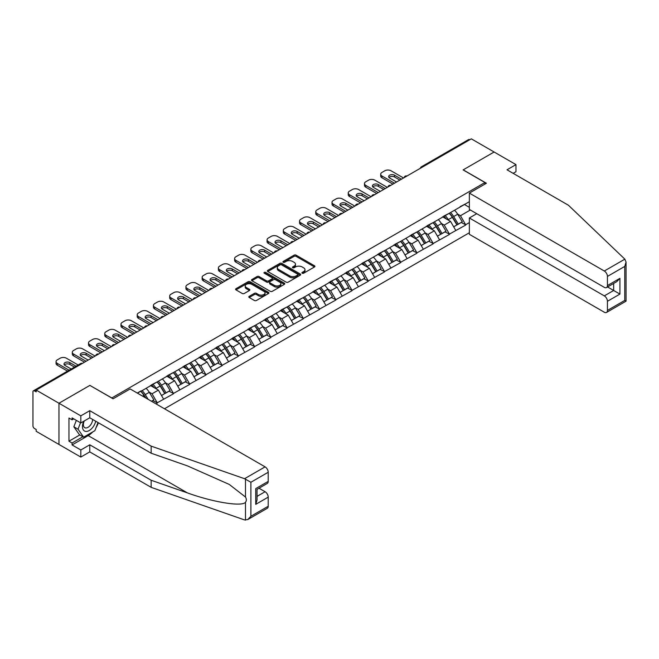 <?xml version="1.0" encoding="UTF-8"?>
<svg xmlns="http://www.w3.org/2000/svg" width="659" height="659" viewBox="0 0 659 659"><rect width="100%" height="100%" fill="white"/><g stroke="black" fill="none" stroke-linecap="round" stroke-linejoin="round"><path stroke-width="0.99" d="M302.217 273.221A1.013 0.585 0 0 0 303.651 273.221L314.5 266.961A1.442 0.832 0 0 0 314.928 266.368A1.442 0.832 0 0 0 314.5 265.783L296.113 255.165A1.442 0.832 0 0 0 294.071 255.165L283.222 261.434A1.013 0.585 0 0 0 282.925 261.845A1.013 0.585 0 0 0 283.222 262.257A1.013 0.585 0 0 0 284.655 262.257L286.055 261.45A4.621 2.669 0 0 1 292.596 261.45L294.128 262.331A4.621 2.669 0 0 1 295.479 264.218A4.621 2.669 0 0 1 294.128 266.104L292.72 266.911A1.013 0.585 0 0 0 292.423 267.332A1.013 0.585 0 0 0 292.72 267.743A1.013 0.585 0 0 0 294.153 267.743L295.553 266.928A4.621 2.669 0 0 1 302.094 266.928L303.626 267.818A4.621 2.669 0 0 1 304.977 269.704A4.621 2.669 0 0 1 303.626 271.59L302.217 272.398A1.013 0.585 0 0 0 301.921 272.81A1.013 0.585 0 0 0 302.217 273.221L302.217 272.398M249.234 296.328A1.442 0.832 0 0 0 248.814 296.912A1.442 0.832 0 0 0 249.234 297.506L254.39 300.479A1.442 0.832 0 0 0 256.433 300.479L268.485 293.527A1.442 0.832 0 0 0 268.913 292.934A1.442 0.832 0 0 0 268.485 292.349L250.107 281.731A1.442 0.832 0 0 0 248.064 281.731L236.013 288.691A1.442 0.832 0 0 0 235.584 289.276A1.442 0.832 0 0 0 236.013 289.869L242.24 293.469A1.442 0.832 0 0 0 244.283 293.469L249.44 290.487A1.442 0.832 0 0 0 249.86 289.894A1.442 0.832 0 0 0 249.44 289.309L246.351 287.522A3.863 2.232 0 0 1 245.222 285.948A3.863 2.232 0 0 1 247.603 283.889A3.863 2.232 0 0 1 251.812 284.367L263.921 291.36A3.863 2.232 0 0 1 265.05 292.934A3.863 2.232 0 0 1 262.661 294.993A3.863 2.232 0 0 1 258.452 294.515L256.433 293.346A1.442 0.832 0 0 0 254.39 293.346L249.234 296.328L249.234 297.506M89.97 385.334L58.964 403.242L36.179 390.087L471.333 138.851L494.118 152.007L463.112 169.907L484.958 182.527L111.824 397.954L89.97 385.457M286.154 282.143A1.442 0.832 0 0 0 288.197 282.143L300.257 275.182A1.442 0.832 0 0 0 300.677 274.597A1.442 0.832 0 0 0 300.257 274.004L281.871 263.394A1.442 0.832 0 0 0 279.828 263.394L267.776 270.347A1.442 0.832 0 0 0 267.348 270.94A1.442 0.832 0 0 0 267.776 271.533L286.154 282.143M264.654 273.444A1.013 0.585 0 0 1 265.676 273.584L284.35 284.367L272.315 291.311A1.442 0.832 0 0 1 270.272 291.311L251.895 280.701L257.051 277.744L257.051 276.541L251.895 279.523A1.442 0.832 0 0 0 251.466 280.108A1.442 0.832 0 0 0 251.895 280.701L251.895 279.523M257.051 277.744A1.442 0.832 0 0 1 259.094 277.744L259.094 276.541A1.442 0.832 0 0 0 257.051 276.541M259.094 276.541L266.549 280.849A1.442 0.832 0 0 0 268.592 280.849L272.01 278.872A1.442 0.832 0 0 0 272.439 278.279A1.442 0.832 0 0 0 272.01 277.694L264.251 273.213A1.013 0.585 0 0 1 263.954 272.801A1.013 0.585 0 0 1 264.58 272.258A1.013 0.585 0 0 1 265.676 272.381L284.367 283.172A1.442 0.832 0 0 1 284.795 283.765A1.442 0.832 0 0 1 284.367 284.358L284.367 283.172M164.478 408.769L469.356 232.751M484.958 182.527L484.958 184.083M137.574 393.234L141.01 390.894L137.261 393.061M141.01 391.257L469.356 201.687M469.356 222.594L465.658 224.727L460.46 215.715L457.577 214.051M449.24 213.302A9.86 5.692 -120 0 1 452.609 217.248L457.206 224.834L461.218 222.52L465.658 224.727M465.658 225.09L449.43 234.102L444.224 225.09L441.341 223.426M433.004 222.676A9.86 5.692 -120 0 1 436.382 226.622L440.978 234.209L444.982 231.894L449.43 234.102M449.43 234.456L433.194 243.468L427.988 234.456L425.104 232.792M416.776 232.042A9.86 5.692 -120 0 1 420.145 235.988L424.742 243.575L428.745 241.268L433.194 243.468M433.194 243.83L416.958 252.842L411.76 243.83L408.877 242.166M400.54 241.416A9.86 5.692 -120 0 1 403.918 245.362L408.514 252.949L412.518 250.634L416.958 252.842M416.958 253.204L400.73 262.216L395.524 253.204L392.64 251.54M384.304 250.791A9.86 5.692 -120 0 1 387.681 254.736L392.278 262.323L396.281 260.008L400.73 262.216M400.73 262.579L384.494 271.582L379.296 262.579L376.413 260.906M368.076 260.157A9.86 5.692 -120 0 1 371.454 264.102L376.042 271.689L380.054 269.383L384.494 271.582M384.494 271.945L368.266 280.956L363.06 271.945L360.176 270.281M351.84 269.531A9.86 5.692 -120 0 1 355.217 273.477L359.814 281.063L363.817 278.749L368.266 280.956M368.266 281.319L352.03 290.331L346.832 281.319L343.949 279.655M335.612 278.905A9.86 5.692 -120 0 1 338.99 282.851L343.578 290.438L347.59 288.123L352.03 290.331M352.03 290.693L335.802 299.705L330.596 290.693L327.712 289.029M319.376 288.271A9.86 5.692 -120 0 1 322.753 292.225L327.35 299.812L331.353 297.497L335.802 299.705M335.802 300.059L319.566 309.071L314.368 300.059L311.485 298.395M303.148 297.646A9.86 5.692 -120 0 1 306.517 301.591L311.114 309.178L315.126 306.863L319.566 309.071M319.566 309.433L303.338 318.445L298.132 309.433L295.248 307.769M286.912 307.02A9.86 5.692 -120 0 1 290.289 310.966L294.886 318.552L298.889 316.238L303.338 318.445M303.338 318.808L287.102 327.82L281.895 318.808L279.021 317.144M270.684 316.394A9.86 5.692 -120 0 1 274.053 320.34L278.65 327.927L282.653 325.612L287.102 327.82M287.102 328.174L270.865 337.186L265.668 328.174L262.784 326.51M254.448 325.76A9.86 5.692 -120 0 1 257.826 329.706L262.422 337.293L266.425 334.986L270.865 337.186M270.865 337.548L254.638 346.56L249.431 337.548L246.548 335.884M238.212 335.134A9.86 5.692 -120 0 1 241.589 339.08L246.186 346.667L250.189 344.352L254.638 346.56M254.638 346.922L238.401 355.934L233.204 346.922L230.321 345.258M221.984 344.509A9.86 5.692 -120 0 1 225.362 348.454L229.95 356.041L233.961 353.726L238.401 355.934M238.401 356.288L222.174 365.3L216.968 356.288L214.084 354.624M205.748 353.875A9.86 5.692 -120 0 1 209.125 357.821L213.722 365.407L217.725 363.101L222.174 365.3M222.174 365.663L205.938 374.674L200.74 365.663L197.857 363.999M189.52 363.249A9.86 5.692 -120 0 1 192.898 367.195L197.486 374.782L201.497 372.467L205.938 374.674M205.938 375.037L189.71 384.049L184.504 375.037L181.62 373.373M173.284 372.623A9.86 5.692 -120 0 1 176.661 376.569L181.258 384.156L185.261 381.841L189.71 384.049M189.71 384.403L173.474 393.415L168.276 384.403L165.393 382.739M157.056 381.989A9.86 5.692 -120 0 1 160.425 385.935L165.022 393.522L169.033 391.215L173.474 393.415M173.474 393.777L157.246 402.789L152.04 393.777L149.156 392.113M151.554 401.306L152.797 400.581L157.246 402.789M157.246 403.151L155.994 403.868M151.727 384.708L157.246 381.882M152.04 393.777L158.391 390.112L150.376 385.49M163.589 399.123L158.391 390.112M167.963 375.333L173.474 372.508M168.276 384.403L174.619 380.745L166.603 376.116M179.825 389.757L174.619 380.745M184.19 365.967L189.71 363.142M184.504 375.037L190.855 371.371L182.84 366.742M196.053 380.383L190.855 371.371M200.427 356.593L205.938 353.768M200.74 365.663L207.083 361.997L199.076 357.376M212.289 371.009L207.083 361.997M216.654 347.219L222.174 344.393M216.968 356.288L223.319 352.631L215.304 348.001M228.516 361.634L223.319 352.631M232.891 337.845L238.401 335.027M233.204 346.922L239.547 343.257L231.54 338.627M244.753 352.268L239.547 343.257M249.118 328.479L254.638 325.653M249.431 337.548L255.783 333.882L247.768 329.261M260.98 342.894L255.783 333.882M265.355 319.104L270.865 316.279M265.668 328.174L272.01 324.508L264.004 319.887M277.217 333.52L272.01 324.508M281.591 309.73L287.102 306.913M281.895 318.808L288.247 315.142L280.232 310.513M293.453 324.154L288.247 315.142M297.819 300.364L303.338 297.538M298.132 309.433L304.483 305.768L296.468 301.147M309.681 314.78L304.483 305.768M314.055 290.99L319.566 288.164M314.368 300.059L320.711 296.393L312.696 291.772M325.917 305.405L320.711 296.393M330.283 281.615L335.802 278.798M330.596 290.693L336.947 287.027L328.932 282.398M342.145 296.039L336.947 287.027M346.519 272.249L352.03 269.424M346.832 281.319L353.175 277.653L345.168 273.024M358.381 286.665L353.175 277.653M362.747 262.875L368.266 260.05M363.06 271.945L369.411 268.279L361.396 263.658M374.609 277.291L369.411 268.279M378.983 253.501L384.494 250.675M379.296 262.579L385.639 258.913L377.632 254.283M390.845 267.925L385.639 258.913M395.211 244.135L400.73 241.309M395.524 253.204L401.875 249.539L393.86 244.909M407.073 258.55L401.875 249.539M411.447 234.761L416.958 231.935M411.76 243.83L418.103 240.164L410.096 235.543M423.309 249.176L418.103 240.164M427.675 225.386L433.194 222.561M427.988 234.456L434.339 230.798L426.324 226.169M439.545 239.81L434.339 230.798M443.911 216.02L449.43 213.195M444.224 225.09L450.567 221.424L442.56 216.795M455.773 230.436L450.567 221.424M469.768 139.749L422.633 166.966M421.966 167.345A2.208 1.277 120 0 1 422.526 166.908A2.208 1.277 60 0 0 421.422 166.793L468.557 139.584A2.208 1.277 60 0 1 469.661 139.692M460.147 206.646L465.658 203.82M460.46 215.715L470.345 210.007M464.463 204.512L469.356 207.338M92.787 431.892A16.557 9.556 -60 0 1 88.199 435.624L72.078 444.932L80.818 449.982L80.818 457.066L58.964 444.454L58.964 403.242L89.871 385.4L113.068 398.794L130.136 388.942L265.091 466.86A4.415 2.545 60 0 1 268.213 472.264L250.89 482.264L244.555 478.714L151.158 446.135L89.764 410.689L80.818 415.854L58.964 403.242L58.964 444.454L36.179 431.299L36.179 429.495L34.507 428.531A2.208 1.277 -120 0 1 32.95 425.829L32.95 391.825A2.208 1.277 -120 0 1 33.403 390.812A2.208 1.277 -120 0 1 34.507 390.927L36.179 391.883L36.179 390.087M452.387 217.421L452.898 217.725M436.151 226.795L436.67 227.091M419.923 236.169L420.434 236.466M403.687 245.535L404.206 245.84M387.451 254.909L387.97 255.206M371.223 264.284L371.734 264.58M354.987 273.658L355.506 273.955M338.759 283.024L339.27 283.321M322.523 292.398L323.042 292.695M306.295 301.773L306.806 302.069M290.059 311.139L290.578 311.435M273.831 320.513L274.342 320.809M257.595 329.887L258.114 330.184M241.367 339.253L241.878 339.55M225.131 348.627L225.65 348.924M208.895 358.002L209.414 358.298M192.667 367.368L193.178 367.673M176.431 376.742L176.95 377.039M160.203 386.116L160.714 386.413M143.967 395.482L144.486 395.787M302.621 273.37L303.626 272.793A4.621 2.669 0 0 0 304.977 270.907L304.977 269.704M295.479 264.218L295.479 265.42A4.621 2.669 0 0 1 294.128 267.307L293.123 267.883M314.483 266.969L296.113 256.367A1.442 0.832 0 0 0 294.071 256.367L283.625 262.397M300.232 275.198L281.871 264.597A1.442 0.832 0 0 0 279.828 264.597L267.793 271.541M297.703 275.009A1.013 0.585 0 0 0 297.992 274.597A1.013 0.585 0 0 0 297.703 274.185L281.566 264.869A1.013 0.585 0 0 0 280.133 264.869L278.65 265.725A4.621 2.669 0 0 0 277.299 267.612A4.621 2.669 0 0 0 278.65 269.498L289.68 275.866A4.621 2.669 0 0 0 296.221 275.866L297.703 275.009L297.703 276.212A1.013 0.585 0 0 0 297.992 275.8L297.992 274.597M277.299 267.612L277.299 268.806A4.621 2.669 0 0 0 278.65 270.701L278.65 269.498M297.703 276.212L296.221 277.068A4.621 2.669 0 0 1 289.68 277.068L278.65 270.701M259.094 277.744L266.549 282.052A1.442 0.832 0 0 0 268.592 282.052L272.01 280.075A1.442 0.832 0 0 0 272.439 279.482L272.439 278.279M274.284 285.314A3.863 2.232 0 0 0 278.493 285.8A3.863 2.232 0 0 0 280.882 283.732A3.863 2.232 0 0 0 279.745 282.159L275.487 279.696A1.442 0.832 0 0 0 273.444 279.696L270.017 281.673A1.442 0.832 0 0 0 269.597 282.258A1.442 0.832 0 0 0 270.017 282.851L274.284 285.314L274.284 286.517A3.863 2.232 0 0 0 278.493 286.994A3.863 2.232 0 0 0 280.882 284.935L280.882 283.732M269.597 282.258L269.597 283.461A1.442 0.832 0 0 0 270.017 284.054L270.017 282.851M274.284 286.517L270.017 284.054M265.05 292.934L265.05 294.136A3.863 2.232 0 0 1 262.661 296.196A3.863 2.232 0 0 1 258.452 295.71L256.433 294.548A1.442 0.832 0 0 0 254.39 294.548L249.259 297.514M245.222 285.948L245.222 287.151A3.863 2.232 0 0 0 246.351 288.724L246.351 287.522M249.44 289.309L249.44 290.487L246.351 288.724M268.468 293.535L250.107 282.933A1.442 0.832 0 0 0 248.064 282.933L236.029 289.878M403.539 177.988L391.051 170.78A4.415 2.545 0 0 0 384.807 170.78L381.998 172.403A4.415 2.545 0 0 0 380.704 174.207A4.415 2.545 0 0 0 381.998 176.002L381.998 177.806L392.921 184.116M381.998 177.806A4.415 2.545 180 0 1 380.704 176.002L380.704 174.207M389.008 177.51A3.46 1.993 180 0 1 394.535 176.999L399.898 180.088M381.998 176.002L394.486 183.218M396.57 182.016L389.65 178.021A3.46 1.993 180 0 1 388.637 176.604A3.46 1.993 180 0 1 390.771 174.759A3.46 1.993 180 0 1 394.535 175.195L401.455 179.19M454.521 210.254A12.068 6.969 60 0 1 457.684 214.233L453.672 216.539A12.068 6.969 -120 0 0 450.517 212.569M453.672 216.539L458.269 224.126L462.28 221.819L457.684 214.233M457.206 224.834L458.269 224.126M461.218 222.52L462.28 221.819M443.614 216.185A9.86 5.692 60 0 1 446.332 218.977M445.154 215.658A12.068 6.969 60 0 1 448.318 219.636L448.771 220.386M453.705 226.853L456.918 224.908L452.321 217.322A12.068 6.969 -120 0 0 449.158 213.343M456.918 224.908L453.664 226.787M387.303 187.362L374.823 180.154A4.415 2.545 0 0 0 368.579 180.154L365.77 181.777A4.415 2.545 0 0 0 364.476 183.573A4.415 2.545 0 0 0 365.77 185.377L365.77 187.181L376.693 193.491M365.77 187.181A4.415 2.545 180 0 1 364.476 185.377L364.476 183.573M372.772 186.876A3.46 1.993 180 0 1 378.307 186.373L383.662 189.463M365.77 185.377L378.25 192.585M380.334 191.382L373.414 187.387A3.46 1.993 180 0 1 372.401 185.978A3.46 1.993 180 0 1 374.534 184.133A3.46 1.993 180 0 1 378.307 184.569L385.227 188.565M438.284 219.62A12.068 6.969 60 0 1 441.448 223.599L437.444 225.913A12.068 6.969 -120 0 0 434.281 221.935M437.444 225.913L442.041 233.5L446.044 231.185L441.448 223.599M440.978 234.209L442.041 233.5M444.982 231.894L446.044 231.185M427.378 225.559A9.86 5.692 60 0 1 430.105 228.352M428.918 225.032A12.068 6.969 60 0 1 432.082 229.011L432.535 229.752M437.477 236.227L440.682 234.283L436.093 226.696A12.068 6.969 -120 0 0 432.93 222.717M440.682 234.283L437.436 236.161M371.075 196.728L358.587 189.52A4.415 2.545 0 0 0 352.343 189.52L349.534 191.143A4.415 2.545 0 0 0 348.24 192.947A4.415 2.545 0 0 0 349.534 194.751L349.534 196.555L360.457 202.857M349.534 196.555A4.415 2.545 180 0 1 348.24 194.751L348.24 192.947M356.544 196.25A3.46 1.993 180 0 1 362.071 195.739L367.434 198.837M349.534 194.751L362.022 201.959M364.097 200.756L357.186 196.761A3.46 1.993 180 0 1 356.173 195.352A3.46 1.993 180 0 1 358.307 193.507A3.46 1.993 180 0 1 362.071 193.935L368.991 197.931M422.057 228.994A12.068 6.969 60 0 1 425.22 232.973L421.208 235.288A12.068 6.969 -120 0 0 418.045 231.309M421.208 235.288L425.805 242.874L429.808 240.56L425.22 232.973M424.742 243.575L425.805 242.874M428.745 241.268L429.808 240.56M411.15 234.933A9.86 5.692 60 0 1 413.868 237.718M412.691 234.406A12.068 6.969 60 0 1 415.854 238.377L416.307 239.126M421.241 245.601L424.454 243.649L419.857 236.062A12.068 6.969 -120 0 0 416.694 232.092M424.454 243.649L421.2 245.527M354.839 206.102L342.351 198.894A4.415 2.545 0 0 0 336.115 198.894L333.306 200.517A4.415 2.545 0 0 0 332.012 202.321A4.415 2.545 0 0 0 333.306 204.125L333.306 205.921L344.229 212.231M333.306 205.921A4.415 2.545 180 0 1 332.012 204.125L332.012 202.321M340.308 205.624A3.46 1.993 180 0 1 345.843 205.114L351.198 208.203M333.306 204.125L345.786 211.333M347.87 210.13L340.95 206.135A3.46 1.993 180 0 1 339.937 204.718A3.46 1.993 180 0 1 342.07 202.881A3.46 1.993 180 0 1 345.843 203.31L352.763 207.305M405.82 238.369A12.068 6.969 60 0 1 408.984 242.347L404.98 244.654A12.068 6.969 -120 0 0 401.817 240.683M404.98 244.654L409.577 252.24L413.58 249.934L408.984 242.347M408.514 252.949L409.577 252.24M412.518 250.634L413.58 249.934M394.914 244.3A9.86 5.692 60 0 1 397.641 247.092M396.454 243.772A12.068 6.969 60 0 1 399.618 247.751L400.071 248.501M405.013 254.967L408.218 253.023L403.629 245.436A12.068 6.969 -120 0 0 400.466 241.458M408.218 253.023L404.972 254.901M338.611 215.477L326.123 208.269A4.415 2.545 0 0 0 319.879 208.269L317.07 209.892A4.415 2.545 0 0 0 315.776 211.687A4.415 2.545 0 0 0 317.07 213.491L317.07 215.295L327.993 221.605M317.07 215.295A4.415 2.545 180 0 1 315.776 213.491L315.776 211.687M324.08 214.999A3.46 1.993 180 0 1 329.607 214.488L334.97 217.577M317.07 213.491L329.558 220.699M331.634 219.496L324.714 215.509A3.46 1.993 180 0 1 323.701 214.093A3.46 1.993 180 0 1 325.843 212.247A3.46 1.993 180 0 1 329.607 212.684L336.527 216.679M389.593 247.743A12.068 6.969 60 0 1 392.756 251.713L388.744 254.028A12.068 6.969 -120 0 0 385.581 250.049M388.744 254.028L393.341 261.615L397.344 259.3L392.756 251.713M392.278 262.323L393.341 261.615M396.281 260.008L397.344 259.3M378.686 253.674A9.86 5.692 60 0 1 381.404 256.466M380.227 253.147A12.068 6.969 60 0 1 383.39 257.125L383.843 257.867M388.777 264.341L391.99 262.397L387.393 254.811A12.068 6.969 -120 0 0 384.23 250.832M391.99 262.397L388.736 264.275M322.375 224.851L309.887 217.635A4.415 2.545 0 0 0 303.642 217.635L300.833 219.258A4.415 2.545 0 0 0 299.54 221.062A4.415 2.545 0 0 0 300.833 222.866L300.833 224.67L311.765 230.971M300.833 224.67A4.415 2.545 180 0 1 299.54 222.866L299.54 221.062M307.844 224.365A3.46 1.993 180 0 1 313.379 223.854L318.734 226.951M300.833 222.866L313.322 230.073M315.406 228.871L308.486 224.876A3.46 1.993 180 0 1 307.473 223.467A3.46 1.993 180 0 1 309.606 221.622A3.46 1.993 180 0 1 313.379 222.05L320.299 226.045M373.356 257.109A12.068 6.969 60 0 1 376.52 261.088L372.516 263.402A12.068 6.969 -120 0 0 369.353 259.424M372.516 263.402L377.105 270.989L381.116 268.674L376.52 261.088M376.042 271.689L377.105 270.989M380.054 269.383L381.116 268.674M362.45 263.048A9.86 5.692 60 0 1 365.168 265.832M363.99 262.521A12.068 6.969 60 0 1 367.154 266.491L367.607 267.241M372.541 273.716L375.754 271.772L371.157 264.185A12.068 6.969 -120 0 0 368.002 260.206M375.754 271.772L372.508 273.642M83.792 421.225A9.564 5.519 120 0 0 85.859 431.423A9.564 5.519 120 0 0 95.72 421.216M84.303 420.928A6.549 3.781 120 0 0 84.739 427.666A6.549 3.781 120 0 0 85.695 427.963A6.549 3.781 120 0 0 92.639 419.437M98.026 422.543L94.863 430.698L83.627 437.181L79.467 434.775L73.849 426.785L76.337 420.36M83.627 437.181L78.009 429.19L80.505 422.765M73.849 426.785L78.009 429.19M624.847 259.16L626.05 262.068L624.757 266.417L607.433 276.418A4.415 2.545 -120 0 0 604.311 271.014L624.847 259.16L568.412 205.229L507.018 169.791L515.972 164.618L494.118 152.007L463.211 169.849L486.416 183.243L469.356 193.095L604.311 271.014M515.972 164.618L515.972 171.711L513.155 173.333M476.737 213.705L469.356 217.972L469.356 234.307L604.311 312.226A4.415 2.545 -120 0 0 606.519 312.448A4.415 2.545 -120 0 0 607.433 310.422L607.433 301.295A4.415 2.545 -120 0 0 604.311 295.883L613.677 290.479L619.921 294.087L607.433 301.295M469.356 217.972L604.311 295.883M469.356 193.095L469.356 209.438L604.311 287.357A4.415 2.545 -120 0 0 606.519 287.571A4.415 2.545 -120 0 0 607.433 285.553L607.433 276.418M607.582 286.962L613.677 290.479L613.677 283.444M607.433 285.553L619.921 278.345L616.799 281.64L606.519 287.571M607.433 310.422L624.757 300.422L625.416 300.801M80.818 449.982L89.764 444.809L151.158 480.254L151.158 487.347L244.555 519.926L247.768 519.564L250.89 516.269L268.213 506.269A4.415 2.545 60 0 1 267.299 508.287L247.768 519.564M151.158 480.254L187.444 492.916C213.219 502.282 242.1 506.936 245.486 502.265C246.614 500.84 246.614 499.094 245.486 497.034L229.274 484.439L187.444 465.88L151.158 453.219L89.764 417.781L80.818 422.946L72.078 417.897L72.078 419.824L68.956 418.02L68.956 441.209L72.078 443.013L82.894 436.76M89.764 444.809L89.764 451.901L80.818 457.066M151.158 487.347L89.764 451.901M268.213 472.264L268.213 481.399A4.415 2.545 60 0 1 267.299 483.418L257.026 489.357L257.026 499.992L255.733 504.349L255.733 488.607C257.414 489.579 257.414 489.579 255.733 488.607L268.213 481.399M80.818 415.854L80.818 422.946M72.078 444.932L72.078 443.013M89.764 410.689L89.764 417.781M151.158 446.135L151.158 453.219M257.026 496.392L265.091 491.729A4.415 2.545 60 0 1 268.213 497.141L268.213 506.269M265.091 491.729L259.003 488.212M98.43 422.781A16.557 9.556 -60 0 1 96.074 427.559M73.742 418.86L72.078 419.824M68.956 441.209L79.78 434.956M306.147 234.217L293.659 227.009A4.415 2.545 0 0 0 287.415 227.009L284.606 228.632A4.415 2.545 0 0 0 283.312 230.436A4.415 2.545 0 0 0 284.606 232.24L284.606 234.036L295.529 240.346M284.606 234.036A4.415 2.545 180 0 1 283.312 232.24L283.312 230.436M291.616 233.739A3.46 1.993 180 0 1 297.143 233.228L302.497 236.326M284.606 232.24L297.094 239.448M299.17 238.245L292.25 234.25A3.46 1.993 180 0 1 291.237 232.841A3.46 1.993 180 0 1 293.37 230.996A3.46 1.993 180 0 1 297.143 231.424L304.063 235.42M357.129 266.483A12.068 6.969 60 0 1 360.284 270.462L356.28 272.768A12.068 6.969 -120 0 0 353.117 268.798M356.28 272.768L360.877 280.355L364.88 278.049L360.284 270.462M359.814 281.063L360.877 280.355M363.817 278.749L364.88 278.049M346.222 272.414A9.86 5.692 60 0 1 348.94 275.207M347.763 271.887A12.068 6.969 60 0 1 350.926 275.866L351.379 276.615M356.313 283.09L359.526 281.138L354.929 273.551A12.068 6.969 -120 0 0 351.766 269.572M359.526 281.138L356.272 283.016M289.911 243.591L277.423 236.383A4.415 2.545 0 0 0 271.178 236.383L268.37 238.006A4.415 2.545 0 0 0 267.076 239.81A4.415 2.545 0 0 0 268.37 241.606L268.37 243.41L279.301 249.72M268.37 243.41A4.415 2.545 180 0 1 267.076 241.606L267.076 239.81M275.38 243.113A3.46 1.993 180 0 1 280.907 242.603L286.27 245.692M268.37 241.606L280.858 248.814M282.942 247.619L276.022 243.624A3.46 1.993 180 0 1 275.009 242.207A3.46 1.993 180 0 1 277.142 240.362A3.46 1.993 180 0 1 280.907 240.799L287.826 244.794M340.892 275.857A12.068 6.969 60 0 1 344.056 279.828L340.052 282.143A12.068 6.969 -120 0 0 336.889 278.164M340.052 282.143L344.641 289.729L348.652 287.415L344.056 279.828M343.578 290.438L344.641 289.729M347.59 288.123L348.652 287.415M329.986 281.788A9.86 5.692 60 0 1 332.704 284.581M331.526 281.261A12.068 6.969 60 0 1 334.69 285.24L335.143 285.981M340.077 292.456L343.29 290.512L338.693 282.925A12.068 6.969 -120 0 0 335.53 278.946M343.29 290.512L340.044 292.39M273.683 252.965L261.195 245.749A4.415 2.545 0 0 0 254.951 245.749L252.142 247.372A4.415 2.545 0 0 0 250.848 249.176A4.415 2.545 0 0 0 252.142 250.98L252.142 252.784L263.065 259.086M252.142 252.784A4.415 2.545 180 0 1 250.848 250.98L250.848 249.176M259.144 252.479A3.46 1.993 180 0 1 264.679 251.969L270.033 255.066M252.142 250.98L264.63 258.188M266.706 256.985L259.786 252.99A3.46 1.993 180 0 1 258.773 251.581A3.46 1.993 180 0 1 260.906 249.736A3.46 1.993 180 0 1 264.679 250.173L271.599 254.16M324.656 285.223A12.068 6.969 60 0 1 327.82 289.202L323.816 291.517A12.068 6.969 -120 0 0 320.653 287.538M323.816 291.517L328.413 299.104L332.416 296.789L327.82 289.202M327.35 299.812L328.413 299.104M331.353 297.497L332.416 296.789M313.758 291.163A9.86 5.692 60 0 1 316.477 293.947M315.299 290.635A12.068 6.969 60 0 1 318.454 294.606L318.907 295.356M323.849 301.83L327.062 299.886L322.465 292.299A12.068 6.969 -120 0 0 319.302 288.321M327.062 299.886L323.808 301.756M257.447 262.331L244.959 255.124A4.415 2.545 0 0 0 238.715 255.124L235.906 256.746A4.415 2.545 0 0 0 234.612 258.55A4.415 2.545 0 0 0 235.906 260.354L235.906 262.15L246.837 268.46M235.906 262.15A4.415 2.545 180 0 1 234.612 260.354L234.612 258.55M242.916 261.854A3.46 1.993 180 0 1 248.443 261.343L253.806 264.44M235.906 260.354L248.394 267.562M250.478 266.36L243.558 262.364A3.46 1.993 180 0 1 242.545 260.956A3.46 1.993 180 0 1 244.678 259.111A3.46 1.993 180 0 1 248.443 259.539L255.362 263.534M308.428 294.598A12.068 6.969 60 0 1 311.592 298.576L307.58 300.883A12.068 6.969 -120 0 0 304.425 296.912M307.58 300.883L312.177 308.47L316.188 306.163L311.592 298.576M311.114 309.178L312.177 308.47M315.126 306.863L316.188 306.163M297.522 300.537A9.86 5.692 60 0 1 300.24 303.321M299.062 300.002A12.068 6.969 60 0 1 302.226 303.98L302.679 304.73M307.613 311.205L310.826 309.252L306.229 301.665A12.068 6.969 -120 0 0 303.066 297.695M310.826 309.252L307.572 311.13M241.21 271.706L228.731 264.498A4.415 2.545 0 0 0 222.487 264.498L219.678 266.121A4.415 2.545 0 0 0 218.384 267.925A4.415 2.545 0 0 0 219.678 269.72L219.678 271.524L230.601 277.834M219.678 271.524A4.415 2.545 180 0 1 218.384 269.72L218.384 267.925M226.68 271.228A3.46 1.993 180 0 1 232.215 270.717L237.569 273.806M219.678 269.72L232.157 276.928M234.242 275.734L227.322 271.739A3.46 1.993 180 0 1 226.309 270.322A3.46 1.993 180 0 1 228.442 268.477A3.46 1.993 180 0 1 232.215 268.913L239.135 272.908M292.192 303.972A12.068 6.969 60 0 1 295.356 307.942L291.352 310.257A12.068 6.969 -120 0 0 288.189 306.278M291.352 310.257L295.949 317.844L299.952 315.529L295.356 307.942M294.886 318.552L295.949 317.844M298.889 316.238L299.952 315.529M281.294 309.903A9.86 5.692 60 0 1 284.013 312.696M282.826 309.376A12.068 6.969 60 0 1 285.99 313.354L286.443 314.104M291.385 320.571L294.598 318.627L290.001 311.04A12.068 6.969 -120 0 0 286.838 307.061M294.598 318.627L291.344 320.505M224.983 281.08L212.495 273.872A4.415 2.545 0 0 0 206.251 273.872L203.442 275.487A4.415 2.545 0 0 0 202.148 277.291A4.415 2.545 0 0 0 203.442 279.095L203.442 280.899L214.364 287.209M203.442 280.899A4.415 2.545 180 0 1 202.148 279.095L202.148 277.291M210.452 280.594A3.46 1.993 180 0 1 215.979 280.083L221.342 283.181M203.442 279.095L215.93 286.303M218.014 285.1L211.094 281.105A3.46 1.993 180 0 1 210.081 279.696A3.46 1.993 180 0 1 212.214 277.851A3.46 1.993 180 0 1 215.979 278.287L222.899 282.283M275.964 313.338A12.068 6.969 60 0 1 279.128 317.317L275.116 319.631A12.068 6.969 -120 0 0 271.953 315.653M275.116 319.631L279.713 327.218L283.716 324.903L279.128 317.317M278.65 327.927L279.713 327.218M282.653 325.612L283.716 324.903M265.058 319.277A9.86 5.692 60 0 1 267.776 322.07M266.598 318.75A12.068 6.969 60 0 1 269.762 322.721L270.215 323.47M275.149 329.945L278.362 328.001L273.765 320.414A12.068 6.969 -120 0 0 270.602 316.435M278.362 328.001L275.108 329.879M208.746 290.446L196.267 283.238A4.415 2.545 0 0 0 190.023 283.238L187.214 284.861A4.415 2.545 0 0 0 185.92 286.665A4.415 2.545 0 0 0 187.214 288.469L187.214 290.273L198.137 296.575M187.214 290.273A4.415 2.545 180 0 1 185.92 288.469L185.92 286.665M194.216 289.968A3.46 1.993 180 0 1 199.751 289.458L205.106 292.555M187.214 288.469L199.693 295.677M201.778 294.474L194.858 290.479A3.46 1.993 180 0 1 193.845 289.07A3.46 1.993 180 0 1 195.978 287.225A3.46 1.993 180 0 1 199.751 287.654L206.671 291.649M259.728 322.712A12.068 6.969 60 0 1 262.892 326.691L258.888 329.006A12.068 6.969 -120 0 0 255.725 325.027M258.888 329.006L263.485 336.592L267.488 334.278L262.892 326.691M262.422 337.293L263.485 336.592M266.425 334.986L267.488 334.278M248.822 328.652A9.86 5.692 60 0 1 251.549 331.436M250.362 328.116A12.068 6.969 60 0 1 253.526 332.095L253.979 332.844M258.921 339.319L262.125 337.367L257.537 329.78A12.068 6.969 -120 0 0 254.374 325.81M262.125 337.367L258.88 339.245M192.519 299.82L180.031 292.612A4.415 2.545 0 0 0 173.787 292.612L170.978 294.235A4.415 2.545 0 0 0 169.684 296.039A4.415 2.545 0 0 0 170.978 297.835L170.978 299.639L181.9 305.949M170.978 299.639A4.415 2.545 180 0 1 169.684 297.835L169.684 296.039M177.988 299.343A3.46 1.993 180 0 1 183.515 298.832L188.878 301.921M170.978 297.835L183.466 305.051M185.541 303.848L178.622 299.853A3.46 1.993 180 0 1 177.609 298.436A3.46 1.993 180 0 1 179.75 296.591A3.46 1.993 180 0 1 183.515 297.028L190.435 301.023M243.501 332.087A12.068 6.969 60 0 1 246.664 336.057L242.652 338.372A12.068 6.969 -120 0 0 239.489 334.393M242.652 338.372L247.249 345.959L251.252 343.644L246.664 336.057M246.186 346.667L247.249 345.959M250.189 344.352L251.252 343.644M232.594 338.018A9.86 5.692 60 0 1 235.312 340.81M234.134 337.49A12.068 6.969 60 0 1 237.298 341.469L237.751 342.219M242.685 348.685L245.898 346.741L241.301 339.154A12.068 6.969 -120 0 0 238.138 335.176M245.898 346.741L242.644 348.619M176.282 309.195L163.794 301.987A4.415 2.545 0 0 0 157.559 301.987L154.741 303.61A4.415 2.545 0 0 0 153.448 305.405A4.415 2.545 0 0 0 154.741 307.209L154.741 309.013L165.673 315.323M154.741 309.013A4.415 2.545 180 0 1 153.448 307.209L153.448 305.405M161.752 308.709A3.46 1.993 180 0 1 167.287 308.198L172.642 311.295M154.741 307.209L167.229 314.417M169.314 313.214L162.394 309.219A3.46 1.993 180 0 1 161.381 307.811A3.46 1.993 180 0 1 163.514 305.965A3.46 1.993 180 0 1 167.287 306.402L174.207 310.397M227.264 341.453A12.068 6.969 60 0 1 230.428 345.431L226.424 347.746A12.068 6.969 -120 0 0 223.261 343.767M226.424 347.746L231.021 355.333L235.024 353.018L230.428 345.431M229.95 356.041L231.021 355.333M233.961 353.726L235.024 353.018M216.358 347.392A9.86 5.692 60 0 1 219.076 350.184M217.898 346.865A12.068 6.969 60 0 1 221.062 350.835L221.515 351.585M226.457 358.059L229.662 356.115L225.065 348.529A12.068 6.969 -120 0 0 221.91 344.55M229.662 356.115L226.416 357.994M160.055 318.561L147.567 311.353A4.415 2.545 0 0 0 141.323 311.353L138.514 312.976A4.415 2.545 0 0 0 137.22 314.78A4.415 2.545 0 0 0 138.514 316.584L138.514 318.388L149.436 324.689M138.514 318.388A4.415 2.545 180 0 1 137.22 316.584L137.22 314.78M145.524 318.083A3.46 1.993 180 0 1 151.051 317.572L156.414 320.669M138.514 316.584L151.002 323.791M153.077 322.589L146.158 318.594A3.46 1.993 180 0 1 145.145 317.185A3.46 1.993 180 0 1 147.287 315.34A3.46 1.993 180 0 1 151.051 315.768L157.971 319.763M211.037 350.827A12.068 6.969 60 0 1 214.191 354.806L210.188 357.12A12.068 6.969 -120 0 0 207.025 353.142M210.188 357.12L214.785 364.707L218.788 362.392L214.191 354.806M213.722 365.407L214.785 364.707M217.725 363.101L218.788 362.392M200.13 356.766A9.86 5.692 60 0 1 202.848 359.55M201.67 356.231A12.068 6.969 60 0 1 204.834 360.209L205.287 360.959M210.221 367.434L213.434 365.481L208.837 357.895A12.068 6.969 -120 0 0 205.674 353.924M213.434 365.481L210.18 367.36M143.819 327.935L131.33 320.727A4.415 2.545 0 0 0 125.086 320.727L122.277 322.35A4.415 2.545 0 0 0 120.984 324.154A4.415 2.545 0 0 0 122.277 325.95L122.277 327.754L133.209 334.064M122.277 327.754A4.415 2.545 180 0 1 120.984 325.95L120.984 324.154M129.288 327.457A3.46 1.993 180 0 1 134.815 326.946L140.178 330.035M122.277 325.95L134.766 333.166M136.85 331.963L129.93 327.968A3.46 1.993 180 0 1 128.917 326.551A3.46 1.993 180 0 1 131.05 324.706A3.46 1.993 180 0 1 134.815 325.142L141.734 329.138M194.8 360.201A12.068 6.969 60 0 1 197.964 364.18L193.96 366.486A12.068 6.969 -120 0 0 190.797 362.516M193.96 366.486L198.548 374.073L202.56 371.767L197.964 364.18M197.486 374.782L198.548 374.073M201.497 372.467L202.56 371.767M183.894 366.132A9.86 5.692 60 0 1 186.612 368.925M185.434 365.605A12.068 6.969 60 0 1 188.598 369.584L189.051 370.333M193.985 376.8L197.198 374.856L192.601 367.269A12.068 6.969 -120 0 0 189.438 363.29M197.198 374.856L193.952 376.734M127.591 337.309L115.103 330.101A4.415 2.545 0 0 0 108.859 330.101L106.05 331.724A4.415 2.545 0 0 0 104.756 333.52A4.415 2.545 0 0 0 106.05 335.324L106.05 337.128L116.972 343.438M106.05 337.128A4.415 2.545 180 0 1 104.756 335.324L104.756 333.52M113.051 336.823A3.46 1.993 180 0 1 118.587 336.321L123.941 339.41M106.05 335.324L118.538 342.532M120.613 341.329L113.694 337.334A3.46 1.993 180 0 1 112.681 335.925A3.46 1.993 180 0 1 114.814 334.08A3.46 1.993 180 0 1 118.587 334.517L125.507 338.512M178.564 369.567A12.068 6.969 60 0 1 181.727 373.546L177.724 375.861A12.068 6.969 -120 0 0 174.561 371.882M177.724 375.861L182.321 383.447L186.324 381.133L181.727 373.546M181.258 384.156L182.321 383.447M185.261 381.841L186.324 381.133M167.666 375.506A9.86 5.692 60 0 1 170.384 378.299M169.206 374.979A12.068 6.969 60 0 1 172.37 378.958L172.823 379.699M177.757 386.174L180.97 384.23L176.373 376.643A12.068 6.969 -120 0 0 173.21 372.664M180.97 384.23L177.716 386.108M111.355 346.675L98.866 339.467A4.415 2.545 0 0 0 92.622 339.467L89.813 341.09A4.415 2.545 0 0 0 88.52 342.894A4.415 2.545 0 0 0 89.813 344.698L89.813 346.502L100.745 352.804M89.813 346.502A4.415 2.545 180 0 1 88.52 344.698L88.52 342.894M96.824 346.197A3.46 1.993 180 0 1 102.351 345.687L107.714 348.784M89.813 344.698L102.302 351.906M104.386 350.703L97.466 346.708A3.46 1.993 180 0 1 96.453 345.3A3.46 1.993 180 0 1 98.586 343.454A3.46 1.993 180 0 1 102.351 343.883L109.27 347.878M162.336 378.941A12.068 6.969 60 0 1 165.5 382.92L161.488 385.235A12.068 6.969 -120 0 0 158.333 381.256M161.488 385.235L166.084 392.822L170.096 390.507L165.5 382.92M165.022 393.522L166.084 392.822M169.033 391.215L170.096 390.507M151.43 384.881A9.86 5.692 60 0 1 154.148 387.665M152.97 384.354A12.068 6.969 60 0 1 156.134 388.324L156.587 389.074M161.521 395.548L164.734 393.596L160.137 386.009A12.068 6.969 -120 0 0 156.974 382.039M164.734 393.596L161.48 395.474M95.118 356.049L82.639 348.842A4.415 2.545 0 0 0 76.395 348.842L73.586 350.464A4.415 2.545 0 0 0 72.292 352.268A4.415 2.545 0 0 0 73.586 354.072L73.586 355.868L84.509 362.178M73.586 355.868A4.415 2.545 180 0 1 72.292 354.072L72.292 352.268M80.587 355.572A3.46 1.993 180 0 1 86.123 355.061L91.477 358.15M73.586 354.072L86.065 361.28M88.149 360.078L81.23 356.082A3.46 1.993 180 0 1 80.217 354.666A3.46 1.993 180 0 1 82.35 352.829A3.46 1.993 180 0 1 86.123 353.257L93.043 357.252M146.1 388.316A12.068 6.969 60 0 1 149.263 392.294L145.26 394.601A12.068 6.969 -120 0 0 142.097 390.63M145.26 394.601L148.118 399.321M149.263 392.294L153.86 399.881L151.471 401.257M152.797 400.581L153.86 399.881M140.82 391.364A9.86 5.692 -120 0 1 144.197 395.309L145.828 398.003M145.31 397.707L143.909 395.384A12.068 6.969 -120 0 0 140.746 391.405M78.141 364.987L66.402 358.216A4.415 2.545 0 0 0 60.158 358.216L57.349 359.839A4.415 2.545 0 0 0 56.056 361.634A4.415 2.545 0 0 0 57.349 363.438L57.349 365.243L67.523 371.116M57.349 365.243A4.415 2.545 180 0 1 56.056 363.438L56.056 361.634M64.36 364.946A3.46 1.993 180 0 1 69.887 364.435L74.5 367.096M57.349 363.438L69.088 370.218M71.164 369.015L65.002 365.457A3.46 1.993 180 0 1 63.989 364.04A3.46 1.993 180 0 1 66.122 362.195A3.46 1.993 180 0 1 69.887 362.631L76.057 366.19M81.749 363.768L34.507 390.927M82.21 363.504A2.208 1.277 -60 0 0 81.65 363.71A2.208 1.277 -120 0 0 80.546 363.603L33.403 390.812M405.738 176.719A2.208 1.277 120 0 1 406.298 176.274A2.208 1.277 -60 0 1 406.858 176.077M389.502 186.093A2.208 1.277 120 0 1 390.062 185.649A2.208 1.277 -60 0 1 390.622 185.443M373.274 195.459A2.208 1.277 120 0 1 373.834 195.023A2.208 1.277 -60 0 1 374.394 194.817M357.038 204.834A2.208 1.277 120 0 1 357.598 204.389A2.208 1.277 -60 0 1 358.158 204.191M340.802 214.208A2.208 1.277 120 0 1 341.362 213.763A2.208 1.277 -60 0 1 341.922 213.557M324.574 223.582A2.208 1.277 120 0 1 325.134 223.137A2.208 1.277 -60 0 1 325.694 222.931M308.338 232.948A2.208 1.277 120 0 1 308.898 232.503A2.208 1.277 -60 0 1 309.458 232.306M292.11 242.323A2.208 1.277 120 0 1 292.67 241.878A2.208 1.277 -60 0 1 293.23 241.672M275.874 251.697A2.208 1.277 120 0 1 276.434 251.252A2.208 1.277 -60 0 1 276.994 251.046M259.646 261.063A2.208 1.277 120 0 1 260.206 260.618A2.208 1.277 -60 0 1 260.766 260.42M243.41 270.437A2.208 1.277 120 0 1 243.97 269.992A2.208 1.277 -60 0 1 244.53 269.786M227.182 279.811A2.208 1.277 120 0 1 227.742 279.367A2.208 1.277 -60 0 1 228.302 279.161M210.946 289.177A2.208 1.277 120 0 1 211.506 288.741A2.208 1.277 -60 0 1 212.066 288.535M194.71 298.552A2.208 1.277 120 0 1 195.278 298.107A2.208 1.277 -60 0 1 195.838 297.909M178.482 307.926A2.208 1.277 120 0 1 179.042 307.481A2.208 1.277 -60 0 1 179.602 307.275M162.246 317.292A2.208 1.277 120 0 1 162.806 316.855A2.208 1.277 -60 0 1 163.366 316.649M146.018 326.666A2.208 1.277 120 0 1 146.578 326.221A2.208 1.277 -60 0 1 147.138 326.024M129.782 336.041A2.208 1.277 120 0 1 130.342 335.596A2.208 1.277 -60 0 1 130.902 335.39M113.554 345.407A2.208 1.277 120 0 1 114.114 344.97A2.208 1.277 -60 0 1 114.674 344.764M97.318 354.781A2.208 1.277 120 0 1 97.878 354.336A2.208 1.277 -60 0 1 98.438 354.138M303.626 272.793L303.626 271.59M292.72 267.743L292.72 266.911M294.128 267.307L294.128 266.104M283.222 262.257L283.222 261.434M294.071 256.367L294.071 255.165M296.113 256.367L296.113 255.165M314.5 266.961L314.5 265.783M267.776 271.533L267.776 270.347M279.828 264.597L279.828 263.394M281.871 264.597L281.871 263.394M300.257 275.182L300.257 274.004M289.68 277.068L289.68 275.866M296.221 277.068L296.221 275.866M266.549 282.052L266.549 280.849M268.592 282.052L268.592 280.849M272.01 280.075L272.01 278.872M265.676 273.584L265.676 272.381M254.39 294.548L254.39 293.346M256.433 294.548L256.433 293.346M258.452 295.71L258.452 294.515M236.013 289.869L236.013 288.691M248.064 282.933L248.064 281.731M250.107 282.933L250.107 281.731M268.485 293.527L268.485 292.349M452.321 217.322L448.318 219.636M394.535 176.999L394.535 175.195M436.093 226.696L432.082 229.011M378.307 186.373L378.307 184.569M419.857 236.062L415.854 238.377M362.071 195.739L362.071 193.935M403.629 245.436L399.618 247.751M345.843 205.114L345.843 203.31M387.393 254.811L383.39 257.125M329.607 214.488L329.607 212.684M371.157 264.185L367.154 266.491M313.379 223.854L313.379 222.05M624.757 300.422L624.757 266.417M619.921 278.345L619.921 294.087M245.486 520.149L245.486 502.265M245.486 497.034L245.486 479.151M250.89 482.264L250.89 516.269M268.213 497.141L255.733 504.349M244.555 478.714L265.091 466.86M88.199 435.624L187.444 492.916M354.929 273.551L350.926 275.866M297.143 233.228L297.143 231.424M338.693 282.925L334.69 285.24M280.907 242.603L280.907 240.799M322.465 292.299L318.454 294.606M264.679 251.969L264.679 250.173M306.229 301.665L302.226 303.98M248.443 261.343L248.443 259.539M290.001 311.04L285.99 313.354M232.215 270.717L232.215 268.913M273.765 320.414L269.762 322.721M215.979 280.083L215.979 278.287M257.537 329.78L253.526 332.095M199.751 289.458L199.751 287.654M241.301 339.154L237.298 341.469M183.515 298.832L183.515 297.028M225.065 348.529L221.062 350.835M167.287 308.198L167.287 306.402M208.837 357.895L204.834 360.209M151.051 317.572L151.051 315.768M192.601 367.269L188.598 369.584M134.815 326.946L134.815 325.142M176.373 376.643L172.37 378.958M118.587 336.321L118.587 334.517M160.137 386.009L156.134 388.324M102.351 345.687L102.351 343.883M143.909 395.384L142.599 396.141M86.123 355.061L86.123 353.257M69.887 364.435L69.887 362.631M421.422 166.793A2.208 2.208 0 0 0 420.36 168.276M407.007 175.986A2.208 2.208 0 0 0 404.132 177.65M390.771 185.36A2.208 2.208 0 0 0 387.896 187.016M374.543 194.734A2.208 2.208 0 0 0 371.668 196.39M358.307 204.101A2.208 2.208 0 0 0 355.432 205.765M342.07 213.475A2.208 2.208 0 0 0 339.204 215.131M325.843 222.849A2.208 2.208 0 0 0 322.968 224.505M309.606 232.215A2.208 2.208 0 0 0 306.74 233.879M293.379 241.589A2.208 2.208 0 0 0 290.504 243.245M277.142 250.964A2.208 2.208 0 0 0 274.276 252.619M260.915 260.33A2.208 2.208 0 0 0 258.04 261.994M244.678 269.704A2.208 2.208 0 0 0 241.804 271.36M228.451 279.078A2.208 2.208 0 0 0 225.576 280.734M212.214 288.444A2.208 2.208 0 0 0 209.34 290.108M195.978 297.819A2.208 2.208 0 0 0 193.112 299.474M179.75 307.193A2.208 2.208 0 0 0 176.876 308.849M163.514 316.567A2.208 2.208 0 0 0 160.648 318.223M147.287 325.933A2.208 2.208 0 0 0 144.412 327.597M131.05 335.307A2.208 2.208 0 0 0 128.184 336.963M114.823 344.682A2.208 2.208 0 0 0 111.948 346.337M98.586 354.048A2.208 2.208 0 0 0 95.712 355.712M82.359 363.422A2.208 2.208 0 0 0 80.546 363.603M626.05 262.068L626.05 301.171L606.519 312.448"/></g></svg>
